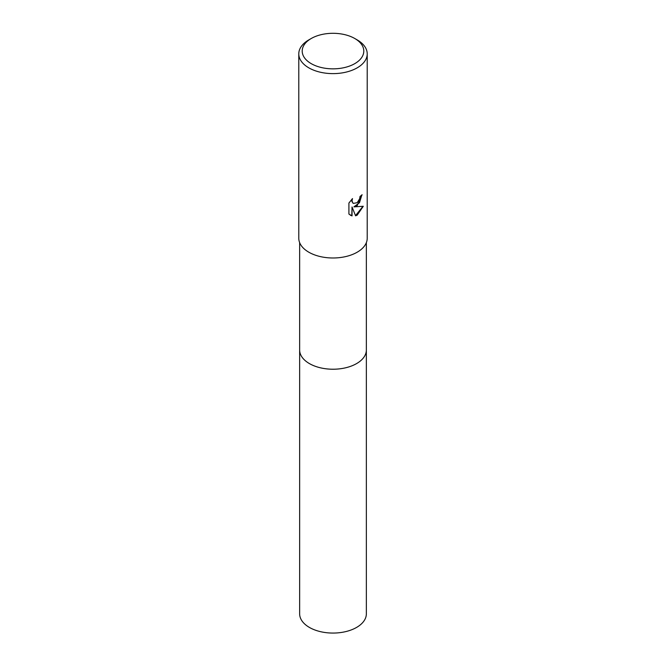 <?xml version="1.0" encoding="UTF-8"?>
<svg xmlns="http://www.w3.org/2000/svg" width="666" height="666" viewBox="0 0 666 666"><rect width="100%" height="100%" fill="white"/><g stroke="black" fill="none" stroke-linecap="round" stroke-linejoin="round"><path stroke-width="1" d="M366.358 349.692A33.358 19.264 180 0 1 366.358 349.975A33.358 19.256 180 0 1 356.585 363.586A33.358 19.256 180 0 1 320.238 367.757A33.358 19.256 180 0 1 299.642 349.966A33.358 19.264 180 0 1 299.642 349.692M366.358 349.775A33.358 19.256 180 0 1 356.585 363.586A33.358 19.256 180 0 1 320.08 367.724A33.358 19.256 180 0 1 299.642 349.775M357.192 205.644L353.912 206.876L363.286 206.277L357.192 215.151L355.586 215.826L352.039 206.976L352.039 215.901L348.909 214.069L348.909 203.047L352.505 198.593L352.023 200.782L352.805 202.964L353.355 203.396L357.192 202.689L359.665 198.734L360.023 196.445A34.216 19.755 0 0 0 362.104 194.713L357.192 205.644M354.77 38.503L357.192 39.902A34.216 19.755 180 0 1 367.216 53.871A34.216 19.755 180 0 1 357.192 67.84A34.216 19.755 180 0 1 319.905 72.119A34.216 19.755 180 0 1 298.784 53.871A34.216 19.755 180 0 1 308.808 39.902L311.23 38.503A30.794 17.774 180 0 1 354.77 38.503A30.794 17.774 180 0 1 354.77 63.645A30.794 17.774 180 0 1 311.23 63.645A30.794 17.774 180 0 1 311.23 38.503L308.808 39.902M367.216 53.871L367.216 238.237A34.216 19.755 180 0 1 357.192 252.206A34.216 19.755 180 0 1 319.905 256.485A34.216 19.755 180 0 1 298.784 238.237L298.784 53.871M361.854 194.947L359.498 202.705L353.912 206.876M353.23 203.321L351.864 201.465L352.031 199.067M350.266 215.16L351.79 215.759L352.039 206.976M355.511 215.634L362.962 206.36M299.642 349.975A33.358 19.264 180 0 0 309.407 363.586A33.358 19.264 180 0 0 345.762 367.765A33.358 19.264 180 0 0 366.358 349.975L366.358 613.811A33.358 19.256 180 0 1 345.762 631.601A33.358 19.256 180 0 1 309.415 627.43A33.358 19.256 180 0 1 299.642 613.811L299.642 242.624M366.358 349.966L366.358 242.624"/></g></svg>
